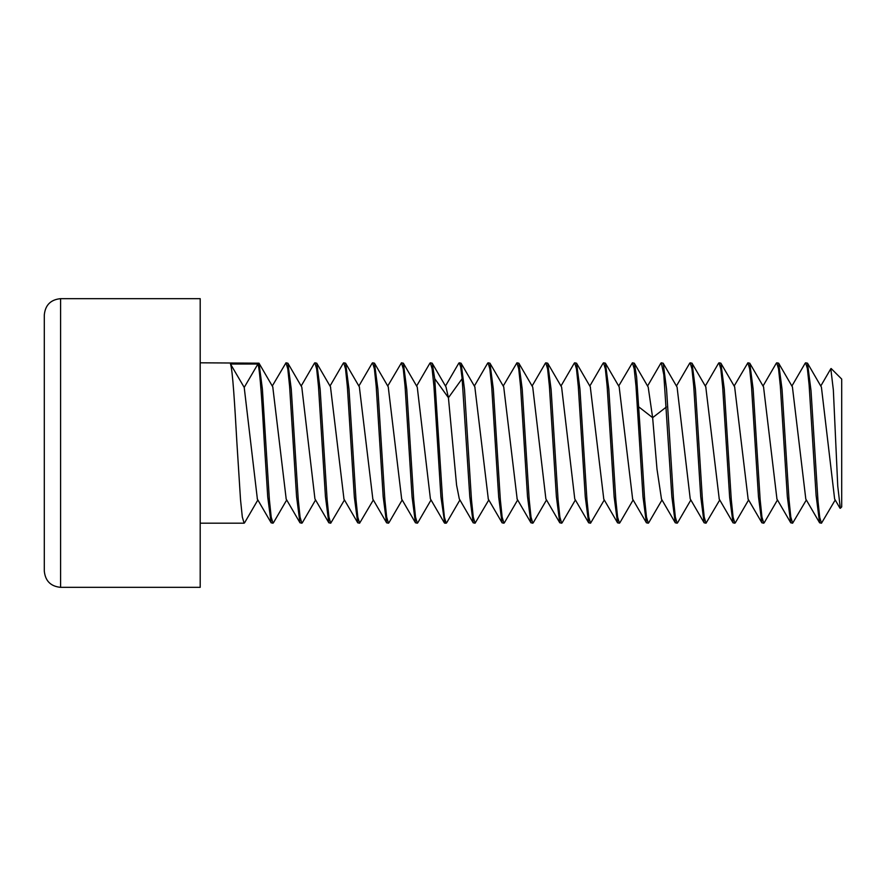 <?xml version="1.0" encoding="UTF-8"?>
<svg xmlns="http://www.w3.org/2000/svg" width="886" height="886" viewBox="0 0 886 886"><rect width="100%" height="100%" fill="white"/><g stroke="black" fill="none" stroke-linecap="round" stroke-linejoin="round"><path stroke-width="1.33" d="M831.168 368.543L841.7 379.075L841.7 506.925L840.327 508.298L837.746 486.06L833.349 389.962L830.813 368.753M834.623 498.984L821.411 387.104M805.806 499.073L792.416 386.916M776.956 499.084L763.544 386.905M776.169 363.437L776.745 362.806L778.55 368.93L780.344 386.196L787.333 496.681L790.722 522.795L792.627 523.194L790.81 517.059L789.027 499.782L782.039 389.297L778.639 363.182L776.745 362.806M805.618 362.806L807.511 363.194L811.011 390.637L818 501.077L819.749 517.457L821.488 523.194L819.605 522.818L816.106 495.429L809.117 384.945L807.367 368.554L805.618 362.806L805.031 363.448M756.544 443L753.144 389.043L749.777 363.205L747.884 362.806L749.678 368.864L751.494 386.351L758.471 496.714L761.849 522.784L763.754 523.194L761.949 517.103L760.133 499.538L756.544 443M734.151 386.03L747.884 362.806M727.672 443L724.283 389.131L720.894 363.182L719.011 362.806L720.805 368.875L722.633 386.462L729.632 497.09L733.01 522.818L734.893 523.194L733.087 517.125L731.271 499.638L727.672 443M718.391 363.537L719.011 362.806M689.518 363.537L690.139 362.806L691.955 368.941L693.738 386.196L700.726 496.636L704.126 522.795L706.02 523.194L704.215 517.059L702.421 499.815L695.444 389.397L692.055 363.216L690.139 362.806M660.679 363.493L661.277 362.806L663.813 374.7L671.865 496.769L675.243 522.773L677.148 523.194L675.353 517.147L673.526 499.549L666.549 389.065L663.182 363.227L661.277 362.806M612.204 443L608.815 389.087L605.426 363.182L603.543 362.806L605.348 368.93L607.143 386.274L614.131 496.725L617.531 522.818L619.414 523.194L617.608 517.092L615.814 499.759L612.204 443M602.923 363.526L603.543 362.806M583.331 443L579.942 389.12L576.576 363.216L574.671 362.806L576.465 368.853L578.292 386.451L585.281 496.98L588.658 522.806L590.552 523.194L588.758 517.147L586.931 499.56L583.331 443M574.05 363.548L574.671 362.806M641.065 443L636.613 376.915L634.31 363.205L632.405 362.806L634.21 368.919L636.015 386.34L643.003 496.858L646.381 522.784L648.286 523.194L646.481 517.103L644.676 499.682L641.065 443M618.683 386.03L632.405 362.806M545.2 363.515L545.798 362.806L547.603 368.93L549.398 386.196L556.386 496.636L559.775 522.784L561.68 523.194L559.874 517.059L558.08 499.759L551.103 389.441L547.714 363.227L545.798 362.806M525.597 443L522.208 389.054L518.842 363.216L516.937 362.806L518.731 368.875L520.547 386.318L527.513 496.647L530.902 522.773L532.807 523.194L531.013 517.092L529.186 499.538L525.597 443M503.215 386.03L516.937 362.806M496.725 443L493.336 389.087L489.947 363.182L488.064 362.806L489.858 368.864L491.686 386.462L498.685 497.079L502.052 522.818L503.946 523.194L502.152 517.136L500.324 499.604L496.725 443M487.466 363.504L488.064 362.806M467.863 443L464.497 389.375L461.097 363.216L459.203 362.806L460.676 366.926L462.138 378.676L469.79 496.692L473.179 522.806L475.073 523.194L473.268 517.059L471.474 499.815L467.863 443M458.571 363.559L459.203 362.806M434.716 378.676L432.235 363.216L430.33 362.806L432.124 368.864L433.952 386.418L440.929 496.836L444.761 523.194L446.212 523.194L444.407 517.136L442.59 499.549L434.716 378.676L448.427 397.725L445.968 386.872M429.71 363.537L430.33 362.806M410.118 443L406.752 389.375L403.374 363.216L401.458 362.806L403.263 368.919L405.079 386.429L412.068 496.869L415.423 522.773L417.339 523.194L415.534 517.103L413.729 499.682L410.118 443M387.747 386.03L401.458 362.806M381.257 443L377.879 389.187L374.479 363.182L372.596 362.806L374.401 368.941L376.196 386.252L383.184 496.703L386.584 522.818L388.467 523.194L386.661 517.081L384.867 499.782L381.257 443M371.998 363.493L372.596 362.806M343.103 363.537L343.724 362.806L345.518 368.853L347.345 386.451L354.345 497.046L357.722 522.818L359.605 523.194L357.811 517.147L355.984 499.56L348.995 389.065L345.629 363.205L343.724 362.806M294.65 443L291.261 389.109L287.895 363.227L285.99 362.806L287.795 368.897L289.6 386.318L296.566 496.592L299.955 522.773L301.871 523.194L300.066 517.081L298.25 499.549L294.65 443M272.268 386.03L285.99 362.806M323.523 443L320.156 389.419L316.767 363.216L314.862 362.806L316.667 368.919L318.462 386.218L325.45 496.714L328.839 522.795L330.733 523.194L328.927 517.059L327.133 499.759L323.523 443M314.242 363.548L314.862 362.806M821.488 523.194L835.21 499.992M244.669 522.629L244.126 523.194L242.321 517.059L240.527 499.804L236.916 443C234.812 405.677 232.63 369.783 230.504 364.024L257.926 364.024C260.052 369.783 262.234 405.677 264.338 443L267.738 497.046L271.105 522.806L272.999 523.194L271.205 517.136L269.377 499.582L262.389 389.054L259 363.182L200.192 362.806M748.127 499.128L734.638 386.861M719.255 499.139L705.777 386.872M690.227 498.896L677.081 387.127M661.488 499.095L656.991 469.126L652.639 417.671L648.198 387.104M764.352 522.519L763.754 523.194M719.742 499.97L706.02 523.194M735.502 522.463L734.893 523.183M677.746 522.519L677.148 523.194M620.034 522.452L619.414 523.194M604.274 499.97L590.552 523.194M648.917 522.43L648.286 523.194M562.267 522.541L561.68 523.194M533.427 522.474L532.807 523.194M488.795 499.97L475.073 523.194M504.577 522.441L503.946 523.194M446.777 522.574L446.212 523.194M389.098 522.43L388.467 523.194M417.937 522.507L417.339 523.194M373.327 499.97L359.605 523.194M344.455 499.97L330.733 523.183M302.458 522.53L301.871 523.194M273.641 522.419L272.999 523.194M806.338 499.97L792.627 523.194M632.648 499.128L619.17 386.872M603.787 499.139L590.298 386.861M574.759 498.907L561.613 387.127L547.703 363.227M545.876 498.884L532.73 387.104M517.169 499.117L503.713 386.883M488.319 499.15L474.818 386.85M473.19 522.806L459.302 498.929L456.578 485.118L448.427 397.725L462.138 378.676M430.408 498.896L417.262 387.116M401.679 499.106L388.245 386.883M372.851 499.15L359.351 386.85M257.383 499.15L244.215 387.415L230.504 364.024M343.978 499.139L330.489 386.861M314.94 498.896L301.794 387.127M286.2 499.095L272.777 386.905M257.926 364.024L244.215 387.415M60.591 298.66L200.192 298.66L200.192 587.34L60.591 587.34L60.591 298.66C50.701 299.623 45.264 305.061 44.3 314.951L44.3 571.049C45.264 580.939 50.701 586.377 60.591 587.34M666.35 407.006L652.639 417.671L638.928 407.006M839.972 508.187L834.579 498.907M830.869 368.654L820.768 386.019M805.706 498.896L819.605 522.806M791.907 386.03L805.175 363.216M776.834 498.873L790.744 522.784M763.034 386.03L776.302 363.216M761.871 522.773L747.961 498.862M719.111 498.896L733.021 522.806M705.3 386.041L718.568 363.238M690.238 498.929L704.126 522.795M676.439 386.03L689.718 363.194M661.355 498.862L675.265 522.762M200.192 523.194L244.126 523.194M807.5 363.182L821.4 387.104M778.628 363.194L792.527 387.116M764.186 522.795L777.465 499.959M749.766 363.216L763.677 387.138M735.336 522.762L748.604 499.959M720.872 363.194L734.782 387.104M692.021 363.238L705.943 387.138M677.58 522.806L690.858 499.97M663.182 363.227L677.059 387.093M648.718 522.773L661.997 499.959M619.857 522.762L633.125 499.959M605.404 363.194L619.314 387.104M576.553 363.227L590.464 387.138M562.101 522.818L575.379 499.97M648.187 387.082L634.31 363.205M504.378 522.773L517.657 499.959M489.936 363.182L503.835 387.093M461.074 363.227L474.985 387.138M446.633 522.818L459.912 499.97M546.507 499.97L533.228 522.806M532.719 387.082L518.842 363.216M417.76 522.806L431.039 499.97M403.363 363.216L417.251 387.093M388.91 522.773L402.178 499.959M374.468 363.182L388.367 387.093M345.595 363.227L359.517 387.138M446.123 387.149L432.213 363.238M316.734 363.227L330.655 387.138M302.292 522.818L315.571 499.97M287.895 363.227L301.783 387.093M273.431 522.773L286.71 499.959M258.989 363.182L272.888 387.082M244.591 522.773L257.859 499.97M328.839 522.795L314.962 498.929M343.281 363.238L330.013 386.041M357.745 522.806L343.834 498.896M301.162 386.03L314.441 363.194M286.067 498.862L299.977 522.762M257.217 498.873L271.138 522.795M386.606 522.795L372.696 498.884M415.445 522.762L401.546 498.862M429.909 363.194L416.63 386.03M444.307 522.795L430.43 498.918M458.76 363.238L445.481 386.041M358.874 386.041L372.142 363.238M559.775 522.784L545.898 498.918M532.098 386.03L545.377 363.194M517.014 498.862L530.924 522.762M488.164 498.884L502.085 522.806M474.353 386.041L487.621 363.238M617.553 522.806L603.643 498.884M646.403 522.762L632.493 498.862M660.856 363.182L647.577 386.03M589.821 386.041L603.089 363.238M574.77 498.929L588.658 522.806M560.971 386.03L574.25 363.205"/></g></svg>
